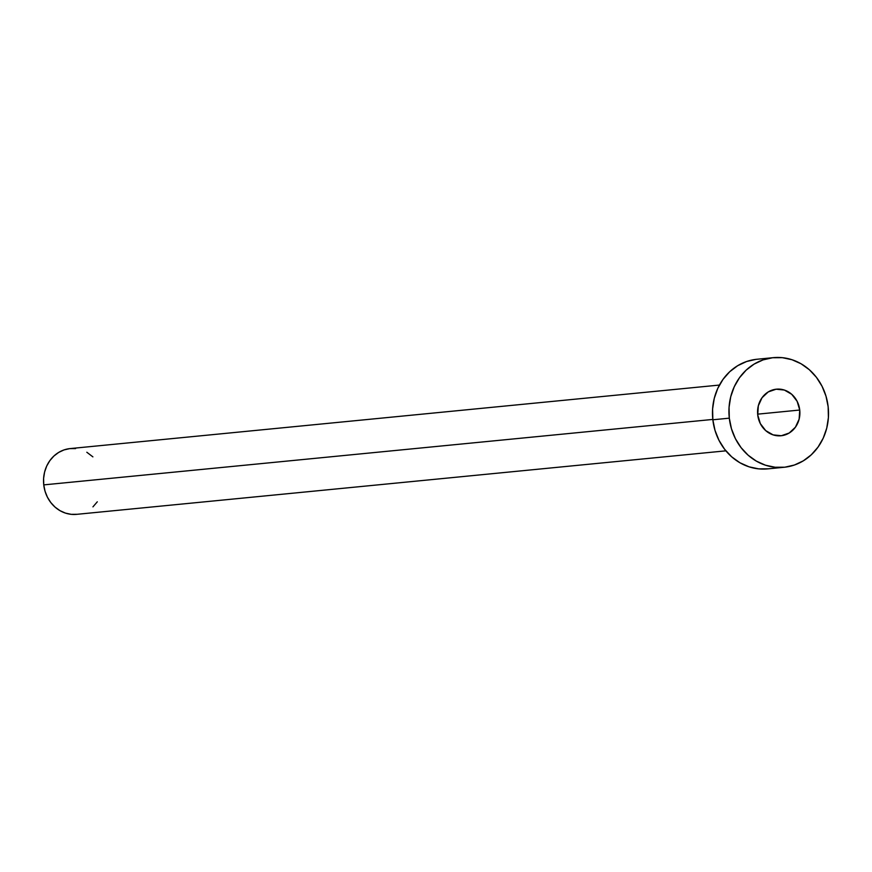 <?xml version="1.0" encoding="UTF-8"?>
<svg xmlns="http://www.w3.org/2000/svg" width="872" height="872" viewBox="0 0 872 872"><rect width="100%" height="100%" fill="white"/><g stroke="black" fill="none" stroke-linecap="round" stroke-linejoin="round"><path stroke-width="1.31" d="M799.733 410.036A23.402 21.146 -95.6 0 1 781.007 435.76A23.402 21.146 -95.6 0 1 757.724 414.887L760.319 423.607L765.725 430.626L773.104 434.877L781.334 435.728L789.182 433.024L795.428 427.193L799.134 419.127L799.733 410.036L797.139 401.327L791.732 394.308L784.353 390.046L776.124 389.206L768.276 391.899L762.03 397.73L758.324 405.807L757.724 414.887A23.402 21.146 -95.6 0 1 776.451 389.174A23.402 21.146 -95.6 0 1 799.733 410.036L757.648 414.156L799.733 410.036M719.444 385.064L70.185 448.579A33.049 29.855 84.4 0 0 43.753 484.887L712.806 419.432L43.753 484.887A33.049 29.855 84.4 0 0 76.616 514.349L725.875 450.835M729.308 418.168A55.078 49.748 -95.6 0 1 773.366 357.651A55.078 49.748 -95.6 0 1 828.149 406.755A55.078 49.748 -95.6 0 1 784.092 467.272A55.078 49.748 -95.6 0 1 729.308 418.168L712.849 419.781L729.308 418.168L729.057 407.377L730.714 396.793L734.224 386.797L739.445 377.794L746.17 370.131L754.138 364.082L763.065 359.896L772.592 357.738L782.348 357.673L791.972 359.722L801.085 363.788L809.336 369.728L816.41 377.314L822.045 386.252L826.002 396.193L828.149 406.755L828.4 417.546L826.743 428.141L823.233 438.126L818.012 447.129L811.287 454.803L803.319 460.841L794.392 465.027L784.865 467.196L775.11 467.25L765.485 465.212L756.373 461.135L748.122 455.195L741.047 447.608L735.412 438.681L731.455 428.741L729.308 418.168M773.366 357.651L756.907 359.264A55.078 49.748 84.4 0 0 712.849 419.781A55.078 49.748 84.4 0 0 767.633 468.885L784.092 467.272M768.406 468.809L758.651 468.863L749.026 466.825L739.914 462.749L731.663 456.808L724.588 449.222L718.964 440.284L714.996 430.343L712.849 419.781L712.598 408.99L714.255 398.395L717.765 388.411L722.986 379.407L729.711 371.734L737.69 365.695L746.606 361.509L756.133 359.34M97.293 501.814L92.944 506.861M77.085 514.295L71.231 514.338L65.454 513.107L59.994 510.665L55.034 507.101L50.794 502.545L47.415 497.193L45.039 491.219L43.753 484.887L43.6 478.412L44.592 472.057L46.696 466.062L49.835 460.656L53.868 456.056L58.653 452.437L64.005 449.919L69.716 448.622L75.581 448.59M86.819 452.252L92.89 456.863"/></g></svg>
